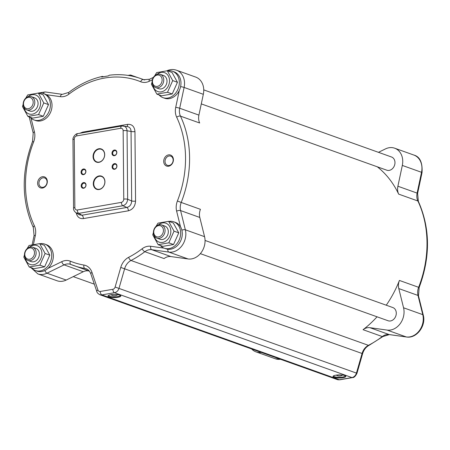 <?xml version="1.0" encoding="UTF-8"?>
<svg xmlns="http://www.w3.org/2000/svg" width="450" height="450" viewBox="0 0 450 450"><rect width="100%" height="100%" fill="white"/><g stroke="black" fill="none" stroke-linecap="round" stroke-linejoin="round"><path stroke-width="0.67" d="M261.236 352.395A16.357 13.185 109.7 0 1 256.028 351.877A16.357 13.185 109.7 0 1 251.668 348.981M378.456 152.325L385.509 148.888A16.357 13.185 109.7 0 1 394.661 148.196A16.357 13.185 109.7 0 1 402.311 165.431L397.896 186.232A11.683 9.416 -70.3 0 0 398.661 194.119A99.315 80.038 -70.3 0 0 377.303 166.804M203.749 89.888L391.517 156.994A7.009 5.647 109.7 0 1 394.476 165.499A7.009 5.647 109.7 0 1 386.798 170.196L201.291 103.894M386.252 305.201A99.315 80.038 -70.3 0 0 399.414 280.44A11.683 9.416 -70.3 0 0 398.784 288.574L403.554 307.783A16.357 13.185 109.7 0 1 387.09 330.081L369.911 327.684A11.683 9.416 -70.3 0 0 363.06 329.692A99.315 80.038 -70.3 0 0 377.044 316.806M205.059 240.446L392.833 307.558A7.009 5.647 109.7 0 1 395.792 316.058A7.009 5.647 109.7 0 1 388.114 320.76L200.34 253.648M345.257 375.728A5.844 1.434 -0.5 0 1 345.274 375.829A5.844 1.434 -0.5 0 1 339.441 377.314A5.844 1.434 -0.5 0 1 333.591 375.93A5.844 1.434 -0.5 0 1 333.602 375.829M335.852 375.165A6.424 1.575 179.5 0 0 333.214 376.099A6.424 1.575 179.5 0 0 339.446 378.022A6.424 1.575 179.5 0 0 345.651 375.992A6.424 1.575 179.5 0 0 335.852 375.165M176.676 117.197A96.39 77.687 109.7 0 1 177.407 200.981L181.215 202.455A99.315 80.038 -70.3 0 0 180.461 116.134A11.683 9.416 109.7 0 1 179.696 108.242A2.919 0.287 -168 0 0 175.714 107.336A14.603 11.773 -70.3 0 0 176.676 117.197A2.919 1.344 -25.3 0 1 180.461 116.134L199.676 123.002A11.683 9.416 109.7 0 1 198.906 115.11L203.327 94.309A16.357 13.185 -70.3 0 0 195.677 77.074L176.462 70.206C173.211 69.109 169.948 69.339 166.68 70.903M199.8 217.451A11.683 9.416 109.7 0 1 200.43 209.323L181.215 202.455A11.683 9.416 109.7 0 0 180.585 210.583L199.8 217.451L204.564 236.666A16.357 13.185 -70.3 0 1 188.106 258.964L170.927 256.567L151.712 249.699L168.891 252.096A16.357 13.185 -70.3 0 0 185.349 229.798L180.585 210.583A2.919 1.103 -13.9 0 0 176.625 211.14L180.495 226.749A14.023 11.301 109.7 0 0 175.359 222.384L173.734 221.805A14.023 11.301 -70.3 0 0 168.896 221.417M164.132 248.147L150.688 246.274A14.603 11.773 -70.3 0 0 142.121 248.777A2.919 1.086 52.7 0 0 144.861 251.702L164.076 258.57A11.683 9.416 109.7 0 1 170.927 256.567M30.915 267.598L37.828 273.892L57.043 280.755A16.357 13.185 -70.3 0 0 66.195 280.063L83.284 271.738A11.683 9.416 109.7 0 1 88.774 270.951M109.266 75.223L108.444 75.87L101.655 77.046L102.397 76.41L103.601 76.697M120.218 295.296A5.844 1.434 -0.5 0 1 120.234 295.397A5.844 1.434 -0.5 0 1 117.647 296.612A5.844 1.434 -0.5 0 1 111.651 296.736A5.844 1.434 -0.5 0 1 108.551 295.498A5.844 1.434 -0.5 0 1 108.562 295.397M117.979 297.293A6.424 1.575 179.5 0 0 120.606 295.56A6.424 1.575 179.5 0 0 114.384 294.435A6.424 1.575 179.5 0 0 108.174 295.667A6.424 1.575 179.5 0 0 110.677 297.332A6.424 1.575 179.5 0 0 117.979 297.293M169.048 155.998A4.894 3.943 109.7 0 1 170.736 156.139A4.894 3.943 109.7 0 1 173.07 161.061A4.894 3.943 109.7 0 1 169.132 165.487A4.894 3.943 109.7 0 1 167.445 165.352A4.894 3.943 109.7 0 1 165.111 160.425A4.894 3.943 109.7 0 1 169.048 155.998M42.958 177.823A4.894 3.943 109.7 0 1 44.646 177.958A4.894 3.943 109.7 0 1 46.98 182.886A4.894 3.943 109.7 0 1 43.042 187.312A4.894 3.943 109.7 0 1 41.355 187.178A4.894 3.943 109.7 0 1 39.021 182.25A4.894 3.943 109.7 0 1 42.958 177.823M83.745 169.583A2.413 1.946 109.7 0 1 84.578 169.65A2.413 1.946 109.7 0 1 85.731 172.086A2.413 1.946 109.7 0 1 83.784 174.268A2.413 1.946 109.7 0 1 82.952 174.201A2.413 1.946 109.7 0 1 81.804 171.765A2.413 1.946 109.7 0 1 83.745 169.583M114.666 150.621A2.413 1.946 109.7 0 1 115.498 150.688A2.413 1.946 109.7 0 1 116.651 153.118A2.413 1.946 109.7 0 1 114.705 155.306A2.413 1.946 109.7 0 1 113.873 155.239A2.413 1.946 109.7 0 1 112.719 152.803A2.413 1.946 109.7 0 1 114.666 150.621M114.784 164.211A2.413 1.946 109.7 0 1 115.616 164.278A2.413 1.946 109.7 0 1 116.769 166.714A2.413 1.946 109.7 0 1 114.823 168.896A2.413 1.946 109.7 0 1 113.991 168.829A2.413 1.946 109.7 0 1 112.843 166.393A2.413 1.946 109.7 0 1 114.784 164.211M83.863 183.172A2.413 1.946 109.7 0 1 84.696 183.24A2.413 1.946 109.7 0 1 85.849 185.676A2.413 1.946 109.7 0 1 83.908 187.858A2.413 1.946 109.7 0 1 83.07 187.791A2.413 1.946 109.7 0 1 81.922 185.361A2.413 1.946 109.7 0 1 83.863 183.172M99.011 149.13A6.688 5.389 109.7 0 1 101.317 149.316A6.688 5.389 109.7 0 1 104.501 156.049A6.688 5.389 109.7 0 1 99.124 162.096A6.688 5.389 109.7 0 1 96.817 161.91A6.688 5.389 109.7 0 1 93.628 155.177A6.688 5.389 109.7 0 1 99.011 149.13M99.248 176.316A6.688 5.389 109.7 0 1 101.554 176.496A6.688 5.389 109.7 0 1 104.737 183.229A6.688 5.389 109.7 0 1 99.36 189.276A6.688 5.389 109.7 0 1 97.054 189.09A6.688 5.389 109.7 0 1 93.864 182.357A6.688 5.389 109.7 0 1 99.248 176.316M114.429 155.694A2.919 2.357 -70.3 0 0 116.494 151.082A2.919 2.357 -70.3 0 0 112.292 151.808A2.919 2.357 -70.3 0 0 114.429 155.694M114.547 169.284A2.919 2.357 -70.3 0 0 116.612 164.672A2.919 2.357 -70.3 0 0 112.41 165.398A2.919 2.357 -70.3 0 0 114.547 169.284M83.627 188.246A2.919 2.357 -70.3 0 0 85.691 183.634A2.919 2.357 -70.3 0 0 81.489 184.365A2.919 2.357 -70.3 0 0 83.627 188.246M99.18 189.523A7.009 5.647 -70.3 0 0 104.13 178.459A7.009 5.647 -70.3 0 0 94.05 180.203A7.009 5.647 -70.3 0 0 99.18 189.523M98.944 162.343A7.009 5.647 -70.3 0 0 103.894 151.279A7.009 5.647 -70.3 0 0 93.814 153.023A7.009 5.647 -70.3 0 0 98.944 162.343M83.509 174.656A2.919 2.357 -70.3 0 0 85.573 170.044A2.919 2.357 -70.3 0 0 81.371 170.775A2.919 2.357 -70.3 0 0 83.509 174.656M168.514 154.89A5.844 4.708 -70.3 0 0 164.385 164.115A5.844 4.708 -70.3 0 0 172.789 162.658A5.844 4.708 -70.3 0 0 168.514 154.89M42.424 176.715A5.844 4.708 -70.3 0 0 38.295 185.934A5.844 4.708 -70.3 0 0 46.699 184.483A5.844 4.708 -70.3 0 0 42.424 176.715M76.219 212.934C77.22 217.041 79.611 218.925 83.396 218.588A2.919 1.575 80.2 0 0 81.889 215.235L79.228 214.774L76.039 212.822L78.801 213.351A2.919 1.575 -99.8 0 1 77.293 209.998C75.825 210.083 75.009 209.284 74.852 207.596A2.919 0.714 179.5 0 0 73.558 208.204C73.339 209.739 74.166 211.281 76.033 212.822M74.852 207.596L74.256 139.146A2.919 0.714 179.5 0 0 72.962 139.753L73.558 208.204M74.256 139.146C74.385 137.407 75.178 136.328 76.646 135.906A2.919 1.575 -99.8 0 1 77.777 133.611C75.774 133.419 72.484 137.385 72.962 139.753M76.646 135.906L120.718 128.278A2.919 1.575 -99.8 0 1 121.843 125.983A2.919 1.575 -99.8 0 1 121.888 125.978M120.718 128.278C122.181 128.194 122.996 128.993 123.154 130.68A2.919 0.714 -0.5 0 1 127.058 130.793C126.827 128.098 125.634 126.489 123.48 125.972L123.075 125.927M123.154 130.68L123.756 199.131A2.919 0.714 -0.5 0 1 127.654 199.243L127.058 130.793L131.057 131.439L131.664 200.97C131.49 204.48 129.892 206.64 126.877 207.444L81.889 215.235L78.801 213.351L122.873 205.723C125.713 204.84 127.311 202.68 127.654 199.243L131.664 200.97A2.919 0.714 -0.5 0 0 135.562 201.083L134.955 131.558A2.919 0.714 -0.5 0 1 131.057 131.439C130.967 128.767 129.797 127.164 127.558 126.63L121.849 125.983L77.777 133.611M123.756 199.131C123.626 200.869 122.828 201.949 121.365 202.371A2.919 1.575 80.2 0 0 122.873 205.723L126.877 207.444A2.919 1.575 80.2 0 1 128.391 210.797C132.784 209.531 135.174 206.291 135.562 201.083M82.603 132.773A2.919 1.575 80.2 0 0 82.642 132.137L79.892 133.245M134.955 131.558C134.477 126.495 132.036 124.093 127.637 124.346A2.919 1.575 -99.8 0 1 126.832 126.512M128.059 75.403L130.162 75.038A1.755 1.412 109.7 0 1 130.77 75.088A1.755 1.412 109.7 0 1 131.569 76.022M26.494 98.094A5.844 4.708 109.7 0 1 33.148 103.016A5.844 4.708 109.7 0 1 25.38 108.006A5.844 4.708 109.7 0 1 26.494 98.094M26.775 97.335A7.009 5.647 -70.3 0 0 23.175 104.119A7.009 5.647 -70.3 0 0 26.634 109.873A7.009 5.647 -70.3 0 0 34.312 105.171A7.009 5.647 -70.3 0 0 31.354 96.671A7.009 5.647 -70.3 0 0 26.775 97.335M26.634 109.873L29.891 111.038A7.009 5.647 -70.3 0 0 37.569 106.335A7.009 5.647 -70.3 0 0 34.611 97.836L31.354 96.671M155.064 76.033A5.844 4.708 109.7 0 1 162.124 80.224A5.844 4.708 109.7 0 1 154.648 85.911A5.844 4.708 109.7 0 1 155.064 76.033M155.278 75.324A7.009 5.647 -70.3 0 0 152.111 82.086A7.009 5.647 -70.3 0 0 155.571 87.553A7.009 5.647 -70.3 0 0 163.249 82.856A7.009 5.647 -70.3 0 0 160.29 74.351A7.009 5.647 -70.3 0 0 155.278 75.324M155.571 87.553L158.828 88.718A7.009 5.647 -70.3 0 0 166.506 84.021A7.009 5.647 -70.3 0 0 163.547 75.516L160.29 74.351M156.538 226.479A5.844 4.708 109.7 0 1 163.423 230.991A5.844 4.708 109.7 0 1 155.818 236.379A5.844 4.708 109.7 0 1 156.538 226.479M156.78 225.748A7.009 5.647 -70.3 0 0 153.428 232.521A7.009 5.647 -70.3 0 0 156.887 238.118A7.009 5.647 -70.3 0 0 164.565 233.415A7.009 5.647 -70.3 0 0 161.606 224.916A7.009 5.647 -70.3 0 0 156.78 225.748M156.887 238.118L160.144 239.282A7.009 5.647 -70.3 0 0 167.822 234.579A7.009 5.647 -70.3 0 0 164.863 226.074L161.606 224.916M25.931 250.56A5.844 4.708 109.7 0 1 34.211 250.914A5.844 4.708 109.7 0 1 28.823 259.318A5.844 4.708 109.7 0 1 25.931 250.56M25.841 250.189A7.009 5.647 -70.3 0 0 27.945 260.432A7.009 5.647 -70.3 0 0 35.629 255.735A7.009 5.647 -70.3 0 0 32.664 247.23A7.009 5.647 -70.3 0 0 25.841 250.189M27.945 260.432L31.202 261.596A7.009 5.647 -70.3 0 0 38.886 256.899A7.009 5.647 -70.3 0 0 35.921 248.394L32.664 247.23M39.679 243.636L45.096 253.474L49.826 255.161L44.409 245.323L39.679 243.636L29.042 245.475L27.084 248.681M45.096 253.474L39.87 265.151L44.601 266.844L49.826 255.161M39.87 265.151L29.227 266.996L23.816 257.153L24.486 254.784M29.227 266.996L33.958 268.684L44.601 266.844M25.391 258.266A10.046 8.1 -70.3 0 0 36.129 263.863A10.046 8.1 -70.3 0 0 41.169 249.761A10.046 8.1 -70.3 0 0 29.312 247.286M38.368 93.071L43.779 102.909L48.51 104.603L43.099 94.764L38.368 93.071L27.726 94.916L25.774 98.117M43.779 102.909L38.554 114.593L43.284 116.28L48.51 104.603M38.554 114.593L27.911 116.432L22.5 106.594L23.169 104.226M27.911 116.432L32.648 118.125L43.284 116.28M24.075 107.707A10.046 8.1 -70.3 0 0 34.813 113.304A10.046 8.1 -70.3 0 0 39.853 99.203A10.046 8.1 -70.3 0 0 28.001 96.722M168.621 221.316L174.032 231.154L178.763 232.847L173.351 223.009L168.621 221.316L157.978 223.161L156.026 226.361M174.032 231.154L168.806 242.837L173.537 244.524L178.763 232.847M168.806 242.837L158.164 244.676L152.752 234.838L153.428 232.47M158.164 244.676L162.9 246.369L173.537 244.524M154.328 235.952A10.046 8.1 -70.3 0 0 165.066 241.549A10.046 8.1 -70.3 0 0 170.106 227.447A10.046 8.1 -70.3 0 0 158.254 224.966M167.304 70.757L172.716 80.595L177.452 82.288L172.035 72.45L167.304 70.757L156.667 72.596L154.71 75.802M172.716 80.595L167.49 92.272L172.226 93.966L177.452 82.288M167.49 92.272L156.853 94.117L151.436 84.279L152.111 81.911M156.853 94.117L161.584 95.805L172.226 93.966M153.017 85.388A10.046 8.1 -70.3 0 0 163.755 90.984A10.046 8.1 -70.3 0 0 168.795 76.883A10.046 8.1 -70.3 0 0 156.938 74.407M160.307 245.441A14.023 11.301 -70.3 0 0 164.295 248.209L165.926 248.794A14.023 11.301 -70.3 0 0 179.443 243.073A14.023 11.301 -70.3 0 0 180.495 226.749M164.295 248.209A14.023 11.301 -70.3 0 0 177.817 242.494A14.023 11.301 -70.3 0 0 178.864 226.17A14.023 11.301 -70.3 0 0 173.734 221.805M30.054 117.197A14.023 11.301 -70.3 0 0 34.043 119.964L35.674 120.549A14.023 11.301 109.7 0 0 50.721 111.96A14.023 11.301 109.7 0 0 46.389 94.714A14.023 11.301 -70.3 0 0 45.107 94.14L43.481 93.561A14.023 11.301 -70.3 0 0 38.644 93.172M34.043 119.964A14.023 11.301 -70.3 0 0 49.089 111.375A14.023 11.301 -70.3 0 0 44.758 94.129A14.023 11.301 -70.3 0 0 43.481 93.561M44.797 244.119L46.423 244.704A14.023 11.301 109.7 0 1 53.314 255.054A14.023 11.301 109.7 0 1 47.902 268.425A14.023 11.301 -70.3 0 1 36.984 271.108L35.359 270.523A14.023 11.301 -70.3 0 0 46.277 267.846A14.023 11.301 -70.3 0 0 51.688 254.469A14.023 11.301 -70.3 0 0 44.797 244.119A14.023 11.301 -70.3 0 0 39.954 243.731M172.417 71.241L174.049 71.826A14.023 11.301 -70.3 0 1 179.303 90.433A14.023 11.301 109.7 0 1 164.61 98.229L162.984 97.65A14.023 11.301 -70.3 0 0 177.677 89.854A14.023 11.301 -70.3 0 0 172.417 71.241A14.023 11.301 -70.3 0 0 167.58 70.852M158.996 94.883A14.023 11.301 -70.3 0 0 162.984 97.65M31.371 267.761A14.023 11.301 -70.3 0 0 35.359 270.523M394.661 148.196L413.876 155.059A16.357 13.185 109.7 0 1 421.526 172.299L402.311 165.431M413.876 155.059C419.906 156.673 422.623 162.512 422.032 172.575A2.919 0.287 -168 0 0 421.526 172.299L417.111 193.101L397.896 186.232M422.032 172.575L417.617 193.376A2.919 0.287 -168 0 0 417.111 193.101A11.683 9.416 -70.3 0 0 417.876 200.987A99.315 80.038 109.7 0 1 418.629 287.308L399.414 280.44M398.661 194.119L417.876 200.987A2.919 1.344 154.7 0 1 418.359 201.381C430.245 228.167 430.515 256.866 419.169 287.483L418.629 287.308A11.683 9.416 -70.3 0 0 417.999 295.442L422.769 314.651L403.554 307.783M398.784 288.574L417.999 295.442A2.919 1.103 166.1 0 1 418.5 295.875L423.264 315.084A2.919 1.103 166.1 0 0 422.769 314.651A16.357 13.185 109.7 0 1 406.305 336.949L387.09 330.081M406.755 337.005A2.919 1.704 -82.1 0 1 406.507 336.999A2.919 1.704 -82.1 0 1 406.305 336.949L389.126 334.553L369.911 327.684M389.531 334.609A2.919 1.704 -82.1 0 1 389.329 334.603A2.919 1.704 -82.1 0 1 389.126 334.553A11.683 9.416 -70.3 0 0 382.275 336.555A99.315 80.038 109.7 0 1 368.426 345.341A11.683 9.416 -70.3 0 0 362.087 353.447L356.451 373.05A5.844 4.708 109.7 0 1 351.928 377.567L339.317 379.744A5.844 4.708 109.7 0 1 337.303 379.586L339.795 379.794A2.919 1.575 -99.8 0 1 339.317 379.744L101.903 294.891L114.514 292.708A5.844 4.708 -70.3 0 0 119.036 288.197L124.672 268.594A11.683 9.416 109.7 0 1 131.012 260.483A99.315 80.038 -70.3 0 0 144.861 251.702A11.683 9.416 109.7 0 1 151.712 249.699A2.919 1.704 97.9 0 1 150.688 246.274M363.06 329.692L382.275 336.555A2.919 1.086 -127.3 0 0 382.939 336.538L369.062 345.336A2.919 1.311 -117.2 0 1 368.426 345.341L131.012 260.483A2.919 1.311 62.8 0 1 128.683 257.299A14.603 11.773 -70.3 0 0 120.758 267.435L362.604 353.678L356.974 373.281L115.121 287.038A2.919 2.357 109.7 0 1 112.86 289.294A2.919 1.575 80.2 0 0 114.514 292.708L351.928 377.567A2.919 1.575 -99.8 0 0 352.401 377.612C353.981 377.73 355.506 376.29 356.974 373.281M280.451 359.263A16.357 13.185 109.7 0 1 275.243 358.746L256.028 351.877M37.828 273.892A16.357 13.185 -70.3 0 0 46.98 273.195L66.195 280.063M44.854 270.501A2.919 1.333 64 0 0 46.98 273.195L64.069 264.87L83.284 271.738M112.86 289.294L100.249 291.476A2.919 2.357 109.7 0 1 97.954 290.008L91.997 272.413A14.603 11.773 -70.3 0 0 83.919 265.05A96.39 77.687 109.7 0 1 70.369 261.197A14.603 11.773 -70.3 0 0 61.785 261.658A2.919 1.333 64 0 0 64.069 264.87A11.683 9.416 109.7 0 1 70.605 264.369A11.683 9.416 109.7 0 1 70.858 264.465M121.365 202.371L77.293 209.998M83.396 218.588L128.391 210.797M127.637 124.346L82.642 132.137M177.407 200.981A14.603 11.773 -70.3 0 0 176.625 211.14M181.862 230.147A2.919 1.103 -13.9 0 1 185.349 229.798L204.564 236.666M167.777 249.244A2.919 1.704 97.9 0 0 168.891 252.096L188.106 258.964M142.121 248.777A96.39 77.687 109.7 0 1 128.683 257.299M120.758 267.435L115.121 287.038M100.249 291.476A2.919 1.575 80.2 0 0 101.903 294.891A5.844 4.708 -70.3 0 1 99.889 294.728C97.937 293.631 96.913 292.562 96.817 291.527L90.861 273.932A2.919 1.209 161.3 0 1 91.997 272.413M97.954 290.008A2.919 1.209 161.3 0 0 96.817 291.527M83.919 265.05A2.919 1.71 99.5 0 0 84.892 268.464A11.683 9.416 109.7 0 1 86.209 268.808C88.301 269.539 89.854 271.243 90.861 273.932M70.369 261.197A2.919 1.727 112.3 0 0 70.892 264.482A2.919 1.727 112.3 0 0 70.931 264.499A99.315 80.038 -70.3 0 0 73.721 265.567A99.315 80.038 -70.3 0 0 84.892 268.464L87.351 269.347M61.785 261.658L47.902 268.425M33.446 244.423L35.319 235.597A2.919 0.287 -168 0 0 34.087 235.575L32.158 244.676M35.319 235.597A14.603 11.773 -70.3 0 0 34.358 225.737A2.919 1.344 154.7 0 0 33.345 227.571L34.087 235.575M34.358 225.737A96.39 77.687 109.7 0 1 33.626 141.953L32.535 141.469C21.189 172.086 21.459 200.784 33.345 227.571M33.626 141.953A14.603 11.773 -70.3 0 0 34.414 131.794A2.919 1.103 166.1 0 0 33.204 133.076L32.535 141.469M34.414 131.794L31.039 118.187M43.386 93.527A2.919 1.704 -82.1 0 1 45.197 91.952A2.919 1.704 -82.1 0 1 45.399 92.002M46.389 94.714L60.345 96.66A2.919 1.704 -82.1 0 1 62.381 94.348L45.197 91.952L37.98 93.105M60.345 96.66A14.603 11.773 -70.3 0 0 68.912 94.157A2.919 1.086 -127.3 0 1 68.771 92.413L62.381 94.348M68.912 94.157A96.39 77.687 109.7 0 1 140.664 81.737A2.919 1.727 -67.7 0 1 143.359 79.599A99.315 80.038 -70.3 0 0 140.569 78.531C130.579 74.987 120.15 73.884 109.277 75.218M140.664 81.737A14.603 11.773 -70.3 0 0 149.248 81.27A2.919 1.333 -116 0 1 149.597 79.228L143.685 79.723A11.683 9.416 109.7 0 1 143.359 79.599L143.994 79.83M149.248 81.27L152.398 79.74M180.602 86.608A2.919 0.287 12 0 1 184.112 87.446A16.357 13.185 -70.3 0 0 176.462 70.206M179.303 90.433L175.714 107.336M198.906 115.11L179.696 108.242L184.112 87.446L203.327 94.309M280.671 359.342L275.243 358.746M339.795 379.794L352.401 377.612M369.062 345.336C365.991 346.995 363.842 349.774 362.604 353.678M423.264 315.084C426.319 325.659 416.694 338.805 406.507 336.999L389.329 334.603L382.939 336.538M419.169 287.483L418.5 295.875M417.617 193.376L418.359 201.381M70.605 264.369L89.398 271.17M29.188 116.888L33.204 133.076M102.392 76.41C90.506 79.082 79.296 84.414 68.771 92.413M153.433 77.361L149.597 79.228M140.569 78.531L144.658 79.993M130.77 75.088L138.009 77.676M99.889 294.728L337.303 379.586M94.32 284.153L73.249 276.626M336.212 375.103A6.03 6.03 0 0 0 342.636 375.047M110.942 294.711A6.03 6.03 0 0 0 117.827 294.649"/></g></svg>
